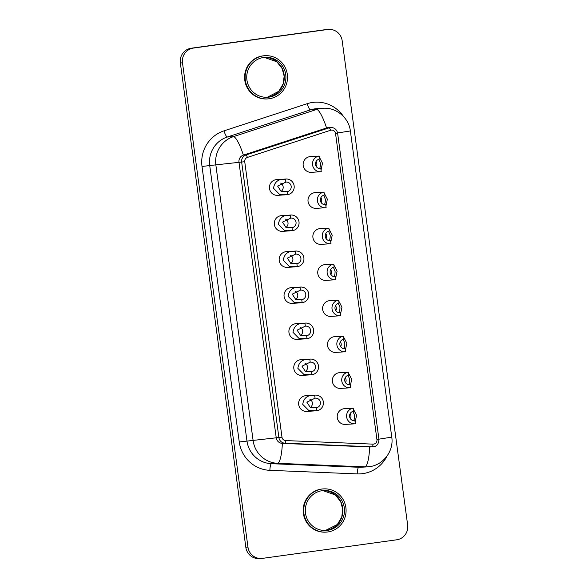 <?xml version="1.0" encoding="UTF-8"?>
<svg xmlns="http://www.w3.org/2000/svg" width="588" height="588" viewBox="0 0 588 588"><rect width="100%" height="100%" fill="white"/><g stroke="black" fill="none" stroke-linecap="round" stroke-linejoin="round"><path stroke-width="0.88" d="M244.733 161.707L281.983 437.163A3.94 3.851 86.4 0 0 285.65 440.574L372.983 444.131A2.624 0.537 92.3 0 1 372.351 446.792L369.668 446.954A19.683 4.006 92.3 0 1 364.935 466.872L277.609 463.315A26.24 25.688 -93.6 0 1 253.119 440.61L215.877 165.154A26.24 25.688 -93.6 0 1 233.443 136.637A19.683 3.903 71.9 0 1 243.366 155.129L246.049 154.96L329.221 127.802A6.564 6.424 -93.6 0 1 330.779 127.508L328.104 127.677A6.564 6.424 86.4 0 0 326.546 127.971L243.366 155.129A6.564 6.424 86.4 0 0 238.978 162.259L276.22 437.722A6.564 6.424 86.4 0 0 282.343 443.396L369.668 446.954A6.564 6.424 86.4 0 0 370.322 446.954L372.998 446.784A6.564 6.424 -93.6 0 1 372.351 446.792L285.018 443.227A6.564 6.424 -93.6 0 1 278.896 437.553L241.653 162.09A6.564 6.424 -93.6 0 1 246.049 154.96A2.624 0.522 71.9 0 1 247.372 157.43A3.94 3.851 86.4 0 0 244.733 161.707L209.718 165.537L246.96 441A26.24 25.688 86.4 0 0 271.45 463.697L358.776 467.262A26.24 25.688 86.4 0 0 361.377 467.232L367.537 466.843A26.24 25.688 -93.6 0 1 364.935 466.872L358.776 467.262A6.564 1.338 92.3 0 0 357.203 473.899L269.87 470.334A32.803 32.112 -93.6 0 1 239.257 441.963L202.015 166.5A32.803 32.112 -93.6 0 1 223.969 130.859L307.149 103.701A32.803 32.112 -93.6 0 1 343.502 116.498M307.032 338.739L299.064 338.482L292.986 332.33C294.809 321.063 304.555 323.959 304.922 323.135A7.872 7.703 -93.6 0 1 313.61 329.875A7.872 7.703 -93.6 0 1 307.032 338.739L306.62 335.711L300.63 335.527L297.109 330.155L305.326 326.164L304.922 323.135M304.187 338.938L297.094 339.379A7.872 7.703 -93.6 0 1 288.965 332.58A7.872 7.703 -93.6 0 1 296.109 323.665L305.481 323.077M333.264 267.195C332.095 267.812 333.22 265.401 335.101 271.546C334.925 278.043 333.242 276.286 334.557 276.742L335.454 276.691L335.858 279.712A7.872 7.703 -93.6 0 1 327.171 272.972A7.872 7.703 -93.6 0 1 333.749 264.115L324.944 264.644A7.872 7.703 -93.6 0 0 317.799 273.56A7.872 7.703 -93.6 0 0 325.928 280.358L335.3 279.77M333.874 265.019L337.086 271.193L335.652 278.19M333.749 264.115L334.16 267.143A4.814 4.719 86.4 0 0 330.118 272.384A4.814 4.719 86.4 0 0 335.454 276.691M352.741 411.255C351.573 411.865 352.697 409.461 354.579 415.606C354.402 422.096 352.719 420.346 354.035 420.795L354.931 420.743L355.336 423.772A7.872 7.703 -93.6 0 1 346.648 417.024A7.872 7.703 -93.6 0 1 353.226 408.168L344.421 408.697A7.872 7.703 -93.6 0 0 337.277 417.612A7.872 7.703 -93.6 0 0 345.406 424.411L354.777 423.823M353.351 409.072L356.563 415.246L355.13 422.25M353.226 408.168L353.638 411.196A4.814 4.719 86.4 0 0 349.588 416.436A4.814 4.719 86.4 0 0 354.931 420.743M297.293 266.709L289.325 266.46L283.247 260.3C285.07 249.04 294.816 251.929 295.183 251.105A7.872 7.703 -93.6 0 1 303.871 257.853A7.872 7.703 -93.6 0 1 297.293 266.709L296.881 263.681L290.891 263.498L287.37 258.125L295.588 254.134L295.183 251.105M294.448 266.908L287.356 267.356A7.872 7.703 -93.6 0 1 279.226 260.55A7.872 7.703 -93.6 0 1 286.371 251.642L295.742 251.054M323.525 195.172C322.356 195.782 323.481 193.379 325.362 199.523C325.186 206.02 323.503 204.264 324.819 204.72L325.715 204.661L326.119 207.689A7.872 7.703 -93.6 0 1 317.432 200.942A7.872 7.703 -93.6 0 1 324.01 192.085L315.205 192.614A7.872 7.703 -93.6 0 0 308.061 201.53A7.872 7.703 -93.6 0 0 316.19 208.328L325.561 207.748M324.135 192.996L327.347 199.163L325.914 206.167M324.01 192.085L324.422 195.113A4.814 4.719 86.4 0 0 320.379 200.361A4.814 4.719 86.4 0 0 325.715 204.661M321.989 489.047A21.653 21.19 -93.6 0 1 323.54 488.893A21.653 21.19 -93.6 0 1 345.979 508.385A21.653 21.19 -93.6 0 1 327.795 531.956A21.653 21.19 -93.6 0 1 326.244 532.111A21.653 21.19 -93.6 0 1 303.805 512.618A21.653 21.19 -93.6 0 1 321.989 489.047M323.54 488.893L323.003 488.929A21.653 21.19 86.4 0 0 321.46 489.084A21.653 21.19 86.4 0 0 303.268 512.655A21.653 21.19 86.4 0 0 325.715 532.14L326.244 532.111M327.575 530.325A20.007 19.588 -93.6 0 1 326.142 530.472A20.007 19.588 -93.6 0 1 305.4 512.457A20.007 19.588 -93.6 0 1 322.209 490.671A20.007 19.588 -93.6 0 1 323.643 490.532A20.007 19.588 -93.6 0 1 344.384 508.546A20.007 19.588 -93.6 0 1 327.575 530.325M263.424 55.845A21.653 21.19 -93.6 0 1 264.967 55.691A21.653 21.19 -93.6 0 1 287.407 75.183A21.653 21.19 -93.6 0 1 269.223 98.747A21.653 21.19 -93.6 0 1 267.68 98.902A21.653 21.19 -93.6 0 1 245.233 79.417A21.653 21.19 -93.6 0 1 263.424 55.845M264.967 55.691L264.431 55.72A21.653 21.19 86.4 0 0 262.887 55.882A21.653 21.19 86.4 0 0 244.696 79.446A21.653 21.19 86.4 0 0 267.143 98.938L267.68 98.902M269.003 97.123A20.007 19.588 -93.6 0 1 267.577 97.27A20.007 19.588 -93.6 0 1 246.835 79.255A20.007 19.588 -93.6 0 1 263.637 57.47A20.007 19.588 -93.6 0 1 265.07 57.33A20.007 19.588 -93.6 0 1 285.812 75.338A20.007 19.588 -93.6 0 1 269.003 97.123M347.868 375.24C346.7 375.85 347.824 373.446 349.713 379.591C349.529 386.088 347.846 384.331 349.162 384.787L350.058 384.728L350.47 387.757A7.872 7.703 -93.6 0 1 341.782 381.009A7.872 7.703 -93.6 0 1 348.361 372.153L339.548 372.689A7.872 7.703 -93.6 0 0 332.404 381.597A7.872 7.703 -93.6 0 0 340.533 388.403L349.904 387.815M348.478 373.064L351.69 379.238L350.264 386.235M348.361 372.153L348.772 375.181A4.814 4.719 86.4 0 0 344.722 380.429A4.814 4.719 86.4 0 0 350.058 384.728M311.897 374.747L303.93 374.497L297.851 368.338C299.674 357.078 309.42 359.974 309.788 359.15A7.872 7.703 -93.6 0 1 318.476 365.89A7.872 7.703 -93.6 0 1 311.897 374.747L311.486 371.719L305.503 371.543L301.975 366.17L310.199 362.179L309.788 359.15M309.053 374.946L301.96 375.394A7.872 7.703 -93.6 0 1 293.838 368.595A7.872 7.703 -93.6 0 1 300.975 359.68L310.354 359.092M338.129 303.21C336.961 303.827 338.085 301.416 339.974 307.561C339.791 314.058 338.115 312.301 339.423 312.757L340.32 312.698L340.731 315.727A7.872 7.703 -93.6 0 1 332.044 308.987A7.872 7.703 -93.6 0 1 338.622 300.13L329.809 300.659A7.872 7.703 -93.6 0 0 322.665 309.575A7.872 7.703 -93.6 0 0 330.794 316.373L340.165 315.785M338.747 301.034L341.951 307.208L340.526 314.205M338.622 300.13L339.033 303.158A4.814 4.719 86.4 0 0 334.984 308.399A4.814 4.719 86.4 0 0 340.32 312.698M302.159 302.724L301.747 299.696L295.764 299.512L292.236 294.14L300.461 290.149L300.049 287.12A7.872 7.703 -93.6 0 1 308.737 293.868A7.872 7.703 -93.6 0 1 302.159 302.724L294.191 302.475L288.113 296.315C289.943 285.048 299.682 287.944 300.049 287.12M300.615 287.062L291.236 287.65A7.872 7.703 86.4 0 0 284.1 296.565A7.872 7.703 86.4 0 0 292.221 303.364L299.321 302.923M328.398 231.187C327.222 231.797 328.347 229.394 330.236 235.538C330.052 242.028 328.376 240.271 329.684 240.727L330.581 240.676A4.814 4.719 86.4 0 1 325.245 236.369A4.814 4.719 86.4 0 1 329.295 231.128L328.883 228.1L327.538 228.159M330.581 240.676L330.993 243.704A7.872 7.703 -93.6 0 1 322.305 236.957A7.872 7.703 -93.6 0 1 328.883 228.1M327.538 228.166L320.07 228.629A7.872 7.703 86.4 0 0 312.926 237.545A7.872 7.703 86.4 0 0 321.055 244.343L330.427 243.755M329.008 229.004L332.213 235.178L330.787 242.175M316.77 410.762L316.359 407.734L310.368 407.558L306.848 402.185L315.065 398.186L314.661 395.165A7.872 7.703 -93.6 0 1 323.349 401.905A7.872 7.703 -93.6 0 1 316.77 410.762L308.803 410.512L302.724 404.353C304.547 393.093 314.293 395.989 314.661 395.165M315.219 395.107L305.848 395.695A7.872 7.703 86.4 0 0 298.704 404.61A7.872 7.703 86.4 0 0 306.833 411.409L313.926 410.961M343.002 339.225C341.834 339.842 342.958 337.431 344.84 343.576C344.664 350.073 342.98 348.316 344.296 348.772L345.193 348.713A4.814 4.719 86.4 0 1 339.849 344.414A4.814 4.719 86.4 0 1 343.899 339.166L343.488 336.138L334.682 336.674A7.872 7.703 -93.6 0 0 327.538 345.582A7.872 7.703 -93.6 0 0 335.667 352.388L345.038 351.8A7.872 7.703 -93.6 0 1 336.909 344.994A7.872 7.703 -93.6 0 1 343.488 336.138M345.193 348.713L345.597 351.742A7.872 7.703 -93.6 0 1 345.038 351.8M343.613 337.049L346.824 343.223L345.391 350.22M287.554 194.679L287.142 191.651L281.16 191.475L277.632 186.102L285.849 182.111L285.445 179.083A7.872 7.703 -93.6 0 1 294.132 185.823A7.872 7.703 -93.6 0 1 287.554 194.679L279.587 194.43L273.508 188.27C275.331 177.01 285.077 179.906 285.445 179.083M284.71 194.878L277.617 195.326A7.872 7.703 -93.6 0 1 269.488 188.528A7.872 7.703 -93.6 0 1 276.632 179.612L286.003 179.024M318.659 159.157C317.483 159.774 318.608 157.363 320.497 163.508C320.313 170.006 318.637 168.249 319.945 168.705L320.842 168.646A4.814 4.719 86.4 0 1 315.506 164.346A4.814 4.719 86.4 0 1 319.556 159.098L319.144 156.07L310.332 156.606A7.872 7.703 -93.6 0 0 303.195 165.515A7.872 7.703 -93.6 0 0 311.317 172.321L320.688 171.733A7.872 7.703 -93.6 0 1 312.566 164.927A7.872 7.703 -93.6 0 1 319.144 156.07M320.842 168.646L321.254 171.674A7.872 7.703 -93.6 0 1 320.688 171.733M319.269 156.981L322.474 163.155L321.048 170.153M292.42 230.694L292.008 227.666L286.025 227.49L282.497 222.117L290.722 218.119L290.31 215.09A7.872 7.703 -93.6 0 1 298.998 221.838A7.872 7.703 -93.6 0 1 292.42 230.694L284.452 230.445L278.374 224.285C280.204 213.025 289.943 215.921 290.31 215.09M289.583 230.893L282.483 231.341A7.872 7.703 -93.6 0 1 274.361 224.535A7.872 7.703 -93.6 0 1 281.498 215.627L290.876 215.039M292.008 227.666A4.814 4.719 86.4 0 0 296.058 222.426A4.814 4.719 86.4 0 0 290.722 218.119M285.893 227.446A4.814 4.719 86.4 0 0 285.511 219.133M316.337 166.632A4.814 4.719 86.4 0 0 316.028 161.619M287.142 191.651A4.814 4.719 86.4 0 0 291.192 186.411A4.814 4.719 86.4 0 0 285.849 182.111M281.027 191.438A4.814 4.719 86.4 0 0 280.638 183.118M340.687 346.7A4.814 4.719 86.4 0 0 340.371 341.687M328.626 29.4L326.487 29.532A13.12 12.84 86.4 0 0 325.554 29.628L191.313 48.201A13.12 12.84 86.4 0 0 180.347 62.967L245.828 547.266A13.12 12.84 86.4 0 0 259.374 558.6L261.513 558.468A13.12 12.84 86.4 0 0 262.446 558.372L396.687 539.799A13.12 12.84 86.4 0 0 407.653 525.033L342.172 40.734A13.12 12.84 86.4 0 0 327.692 29.496L193.452 48.069A13.12 12.84 86.4 0 0 182.486 62.835L247.967 547.134A13.12 12.84 86.4 0 0 261.513 558.468M316.359 407.734A4.814 4.719 86.4 0 0 320.401 402.493A4.814 4.719 86.4 0 0 315.065 398.186M310.243 407.513A4.814 4.719 86.4 0 0 309.854 399.201M326.075 238.654A4.814 4.719 86.4 0 0 325.759 233.649M301.747 299.696A4.814 4.719 86.4 0 0 305.797 294.448A4.814 4.719 86.4 0 0 300.461 290.149M295.632 299.476A4.814 4.719 86.4 0 0 295.25 291.156M335.814 310.685A4.814 4.719 86.4 0 0 335.498 305.672M305.37 371.506A4.814 4.719 86.4 0 0 304.988 363.186M311.486 371.719A4.814 4.719 86.4 0 0 315.536 366.478A4.814 4.719 86.4 0 0 310.199 362.179M345.553 382.715A4.814 4.719 86.4 0 0 345.237 377.702M321.21 202.647A4.814 4.719 86.4 0 0 320.894 197.634M290.766 263.461A4.814 4.719 86.4 0 0 290.376 255.148M296.881 263.681A4.814 4.719 86.4 0 0 300.924 258.433A4.814 4.719 86.4 0 0 295.588 254.134M350.426 418.722A4.814 4.719 86.4 0 0 350.11 413.717M330.948 274.669A4.814 4.719 86.4 0 0 330.632 269.664M300.505 335.491A4.814 4.719 86.4 0 0 300.115 327.171M306.62 335.711A4.814 4.719 86.4 0 0 310.662 330.463A4.814 4.719 86.4 0 0 305.326 326.164M337.556 133.175L335.542 133.491A3.94 3.851 86.4 0 0 330.544 130.271A2.624 0.522 71.9 0 0 329.221 127.802L326.546 127.971A19.683 3.903 71.9 0 0 316.616 109.478A26.24 25.688 -93.6 0 1 320.982 108.471A26.24 25.688 -93.6 0 1 322.856 108.28C336.123 107.148 348.89 117.747 350.36 130.955L391.762 437.134L378.981 439.148M325.965 530.427A20.007 19.588 -93.6 0 1 325.34 530.508L337.328 524.518L341.746 517.05L342.723 509.384L340.746 501.799L335.403 494.978L322.834 490.598A20.007 19.588 -93.6 0 1 342.811 509.054A20.007 19.588 -93.6 0 1 325.965 530.427M267.393 97.226A20.007 19.588 -93.6 0 1 266.768 97.299L267.378 97.226A20.007 19.588 -93.6 0 0 284.239 75.852A20.007 19.588 -93.6 0 0 264.269 57.396L276.83 61.769L282.174 68.598L284.151 76.183L283.173 83.849L278.756 91.309L267.378 97.226M373.468 446.733A6.564 6.424 -93.6 0 1 372.998 446.784L373.476 446.733C376.849 446.388 378.694 443.925 379.003 439.354L376.945 439.67L335.542 133.491M372.983 444.131A3.94 3.851 86.4 0 0 376.945 439.67M387 456.112A32.803 32.112 -93.6 0 1 362.789 473.627A32.803 32.112 -93.6 0 1 357.203 473.899M337.578 132.962L350.36 130.955M369.411 466.659A26.24 25.688 -93.6 0 1 367.537 466.843L369.47 466.651C383.369 465.079 393.989 450.908 391.762 437.134M322.856 108.28L316.697 108.67A26.24 25.688 86.4 0 0 314.823 108.861A26.24 25.688 86.4 0 0 310.457 109.86L227.284 137.019A26.24 25.688 86.4 0 0 209.718 165.537L202.015 166.5M223.969 130.859A6.564 1.301 71.9 0 0 227.284 137.019L233.443 136.637L316.616 109.478L310.457 109.86A6.564 1.301 -108.1 0 1 307.149 103.701M247.967 547.134L245.828 547.266M327.692 29.496L325.554 29.628M193.452 48.069L191.313 48.201M182.486 62.835L180.347 62.967M281.983 437.163L239.257 441.963M285.65 440.574A2.624 0.537 92.3 0 1 285.018 443.227L282.343 443.396A19.683 4.006 92.3 0 1 277.609 463.315L271.45 463.697A6.564 1.338 -87.7 0 0 269.87 470.334M378.951 439.354L337.608 133.175C336.755 129.463 334.476 127.574 330.779 127.508M330.544 130.271L247.372 157.43M303.923 335.888L304.65 335.844M294.184 263.865L294.911 263.821M308.796 371.903L309.523 371.859M299.057 299.88L299.784 299.829M313.661 407.918L314.389 407.874M284.445 191.835L285.173 191.791M289.318 227.85L290.046 227.806"/></g></svg>
